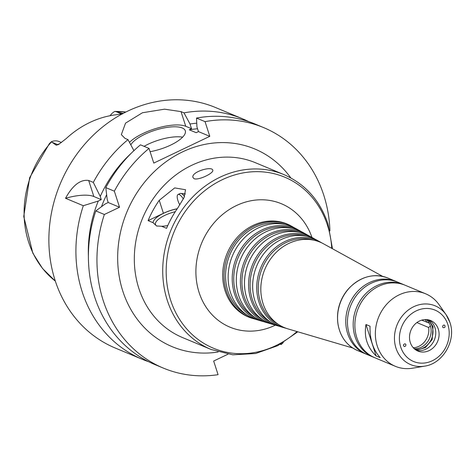 <?xml version="1.0" encoding="UTF-8"?>
<svg xmlns="http://www.w3.org/2000/svg" width="475" height="475" viewBox="0 0 475 475"><rect width="100%" height="100%" fill="white"/><g stroke="black" fill="none" stroke-linecap="round" stroke-linejoin="round"><path stroke-width="0.71" d="M421.681 320.156L429.18 323.101M430.386 325.927L428.658 327.501L416.878 322.584M412.989 347.427L413.737 347.736L413.772 348.282M427.007 322.377A16.542 14.476 112.6 0 0 425.048 319.568M413.737 347.736A16.542 14.476 112.6 0 0 428.658 327.501M184.526 196.484A8.479 2.939 -115.5 0 0 180.844 193.378A8.479 2.939 -115.5 0 0 180.197 193.473L178.048 194.501A8.479 2.939 -115.5 0 0 179.835 204.921M180.844 193.378L185.398 193.978M183.344 199.001A8.479 2.939 -115.5 0 0 178.048 194.501M177.727 208.038A94.715 82.858 112.6 0 0 166.571 228.344L161.583 226.26L156.625 225.987L153.075 222.71L148.081 220.626A94.715 82.858 -67.4 0 1 159.238 200.319L174.693 187.91L185.547 189.733L184.051 197.553L177.727 208.038M177.234 208.745A20.68 7.006 -17.9 0 0 163.424 213.299L148.081 220.626M194.032 178.695L192.898 177.353C191.336 171.724 212.604 165.632 212.812 170.359C213.667 173.221 198.366 180.607 194.032 178.695M175.281 211.696A18.614 6.306 -17.9 0 0 155.497 224.538A18.614 6.306 -17.9 0 0 157.017 226.142M177.175 208.828A20.472 6.935 -17.9 0 0 153.075 222.71M161.583 226.26A20.472 6.935 -17.9 0 0 167.782 225.554M405.929 344.583L405.626 346.061L404.302 346.572C402.96 345.277 403.222 344.345 405.08 343.781L405.929 344.583M376.129 355.941C367.217 347.308 363.832 336.834 365.976 324.514L376.129 355.941L380.196 357.639C373.065 349.748 369.687 339.275 370.049 326.212L365.976 324.514M442.664 327.032C442.647 325.434 443.323 324.841 444.707 325.238C445.491 327.02 444.95 327.821 443.092 327.643L442.664 327.032M293.77 227.472A50.213 43.926 112.6 0 0 292.042 226.462A50.213 43.926 112.6 0 0 228.416 254.078A50.213 43.926 112.6 0 0 253.543 318.725A50.213 43.926 112.6 0 0 255.479 319.242M284.911 224.455A49.299 43.13 112.6 0 0 229.858 254.677A49.299 43.13 112.6 0 0 247.101 315.067M300.77 231.331A49.347 43.166 112.6 0 0 299.042 230.316L295.545 228.386A49.78 43.546 112.6 0 0 232.465 255.764A49.78 43.546 112.6 0 0 257.379 319.859L261.208 320.987A49.347 43.166 112.6 0 0 263.144 321.504M299.042 230.316A49.347 43.166 112.6 0 0 236.514 257.456A49.347 43.166 112.6 0 0 261.208 320.987M292.066 228.374A48.432 42.37 112.6 0 0 237.957 258.056A48.432 42.37 112.6 0 0 254.921 317.401M307.77 235.184A48.48 42.412 112.6 0 0 306.043 234.169L302.539 232.245A48.913 42.792 112.6 0 0 240.564 259.142A48.913 42.792 112.6 0 0 265.038 322.121L268.874 323.249A48.48 42.412 112.6 0 0 270.809 323.766M306.043 234.169A48.48 42.412 112.6 0 0 244.613 260.834A48.48 42.412 112.6 0 0 268.874 323.249M299.226 232.293A47.565 41.61 112.6 0 0 246.056 261.434A47.565 41.61 112.6 0 0 262.74 319.728M314.765 239.044A47.613 41.652 112.6 0 0 313.037 238.028L309.54 236.099A48.046 42.032 112.6 0 0 248.662 262.527A48.046 42.032 112.6 0 0 272.703 324.383L276.533 325.512A47.613 41.652 112.6 0 0 278.469 326.028M313.037 238.028A47.613 41.652 112.6 0 0 252.712 264.213A47.613 41.652 112.6 0 0 276.533 325.512M306.381 236.212A46.698 40.856 112.6 0 0 254.149 264.812A46.698 40.856 112.6 0 0 270.56 322.062M321.765 242.897A46.746 40.892 112.6 0 0 320.037 241.882L316.54 239.952A47.179 41.272 112.6 0 0 256.755 265.905A47.179 41.272 112.6 0 0 280.369 326.646L284.198 327.774A46.746 40.892 112.6 0 0 286.134 328.29M320.037 241.882A46.746 40.892 112.6 0 0 260.805 267.591A46.746 40.892 112.6 0 0 284.198 327.774M313.536 240.124A45.832 40.096 112.6 0 0 262.248 268.191A45.832 40.096 112.6 0 0 278.38 324.389M382.678 276.391L323.534 243.812A46.312 40.512 112.6 0 0 264.854 269.283A46.312 40.512 112.6 0 0 288.028 328.908L352.788 348.021M350.283 286.959A38.172 33.398 112.6 0 0 337.511 317.573M396.886 281.812A39.294 34.372 112.6 0 0 396.049 281.443A39.294 34.372 112.6 0 0 349.19 304.469A39.294 34.372 112.6 0 0 365.786 353.97A39.294 34.372 112.6 0 0 366.635 354.308M404.284 284.899A39.294 34.372 112.6 0 0 403.441 284.531L397.741 282.15A39.294 34.372 112.6 0 0 350.888 305.176A39.294 34.372 112.6 0 0 367.478 354.677L373.184 357.058A39.294 34.372 112.6 0 0 374.033 357.396M403.441 284.531A39.294 34.372 112.6 0 0 356.588 307.557A39.294 34.372 112.6 0 0 373.184 357.058M449.878 322.359A31.843 27.853 112.6 0 0 446.096 314.711L439.084 304.718A39.294 34.372 112.6 0 0 425.624 293.788L405.139 285.238A39.294 34.372 112.6 0 0 358.287 308.263A39.294 34.372 112.6 0 0 374.876 357.764L395.36 366.314A39.294 34.372 112.6 0 0 412.597 368.19L424.632 366.142C443.009 363.66 456.392 340.421 449.956 322.501L446.096 314.711A31.843 27.853 112.6 0 0 397.219 324.508A31.843 27.853 112.6 0 0 424.632 366.142M425.624 293.788A39.294 34.372 112.6 0 0 378.771 316.813A39.294 34.372 112.6 0 0 395.36 366.314M438.3 329.116A16.542 14.476 112.6 0 0 430.665 320.542A16.542 14.476 112.6 0 0 410.94 330.238A16.542 14.476 112.6 0 0 417.923 351.078A16.542 14.476 112.6 0 0 434.138 346.869A16.542 14.476 112.6 0 0 438.3 329.116M416.308 350.265A16.542 14.476 112.6 0 0 431.478 344.713A16.542 14.476 112.6 0 0 434.969 327.726A16.542 14.476 112.6 0 0 428.955 319.966M415.043 349.398A16.542 14.476 112.6 0 0 429.24 342.879A16.542 14.476 112.6 0 0 432.197 326.574A16.542 14.476 112.6 0 0 427.447 319.669M414.236 348.727A16.542 14.476 112.6 0 0 430.35 325.803A16.542 14.476 112.6 0 0 426.402 319.574M280.903 343.983L281.093 344.577A130.287 113.976 112.6 0 0 283.302 342.582M329.935 230.832A130.287 113.976 112.6 0 0 263.649 127.603A130.287 113.976 112.6 0 0 205.046 121.636L209.79 136.325L153.775 163.091L149.031 148.402A130.287 113.976 112.6 0 0 114.35 191.176L119.54 207.237L104.357 214.486A130.287 113.976 112.6 0 0 163.311 368.083A130.287 113.976 112.6 0 0 218.078 374.686L213.667 361.036L227.929 354.219M110.153 115.698A11.911 10.42 112.6 0 1 114.879 111.399L122.918 113.347L121.618 113.97A11.911 10.42 112.6 0 0 121.529 114.012M61.423 142.524L59.108 141.556A11.911 10.42 112.6 0 0 51.342 141.758L49.382 143.61L29.634 177.733L23.75 216.487L32.805 253.104L42.578 268.547L55.326 281.117M51.917 142.233L57.546 144.584L56.24 145.208L51.342 141.758M56.24 145.208L58.71 144.4L66.162 138.635A95.19 83.273 112.6 0 1 116.138 114.754L122.776 113.792L122.918 113.347M281.093 344.577L280.381 344.28M131.32 153.17A119.522 104.559 112.6 0 0 100.249 196.436L101.276 199.619L98.272 201.05L83.315 205.711A130.287 113.976 112.6 0 0 142.268 359.302A130.287 113.976 112.6 0 0 148.604 361.695M83.315 205.711L65.52 198.283C72.717 185.232 80.429 179.289 88.671 180.464L93.314 182.4L100.249 196.436M133.998 150.777L127.989 139.62A130.287 113.976 112.6 0 0 93.314 182.4M127.989 139.62L124.99 138.368L121.339 134.633L125.543 123.132L142.447 112.753L164.552 109.173L181.005 111.607L184.003 112.86L190.012 124.011L191.532 128.707L189.246 129.8L196.181 132.691L198.461 131.599L196.947 126.902L196.496 118.067L205.046 121.636M248.769 121.642A130.287 113.976 112.6 0 0 242.612 118.827A130.287 113.976 112.6 0 0 184.003 112.86M242.612 118.827L215.567 107.54A130.287 113.976 112.6 0 0 60.212 183.89A130.287 113.976 112.6 0 0 115.229 348.021L142.268 359.302M98.272 201.05A119.522 104.559 112.6 0 0 88.392 256.043M106.626 194.762A113.745 99.501 112.6 0 0 101.513 206.661M104.357 214.486L95.808 210.924L105.207 203.947L108.211 202.51L107.184 199.334L105.806 187.613L114.35 191.176M95.808 210.924A130.287 113.976 112.6 0 0 154.761 364.515L163.311 368.083M101.276 199.619L93.854 196.519A33.09 11.21 -17.9 0 0 65.52 198.283M119.54 207.237L108.211 202.51M149.031 148.402L140.481 144.833A130.287 113.976 112.6 0 0 105.806 187.613M263.649 127.603L255.105 124.04A130.287 113.976 112.6 0 0 196.496 118.067M196.757 123.179A119.522 104.559 112.6 0 0 190.012 124.011M182.62 137.162A28.951 9.809 -17.9 0 0 144.073 146.33M130.815 144.863A28.951 9.809 162.1 0 1 159.541 128.945A28.951 9.809 162.1 0 1 185.292 130.779A28.951 9.809 162.1 0 1 170.685 145.083A28.951 9.809 162.1 0 1 150.094 151.685M209.79 136.325L198.461 131.599M191.532 128.707L185.749 126.297A33.09 11.21 -17.9 0 0 157.463 128.048A33.09 11.21 -17.9 0 0 129.479 142.381M197.547 128.773A113.745 99.501 112.6 0 0 189.246 129.8M159.238 200.319L163.424 213.299M332.476 248.734L328.041 224.105C320.037 200.509 305.324 184.003 283.908 174.598L255.502 162.747A94.715 82.858 112.6 0 0 142.559 218.251A94.715 82.858 112.6 0 0 182.554 337.571L210.959 349.422L232.774 354.819L255.615 353.519L277.822 345.646L297.819 331.793M283.908 174.598A94.715 82.858 112.6 0 0 170.964 230.108A94.715 82.858 112.6 0 0 210.959 349.422M311.956 237.429A66.856 58.484 112.6 0 0 235.63 205.954A66.856 58.484 112.6 0 0 199.286 293.051A66.856 58.484 112.6 0 0 275.346 325.161M331.74 248.33A92.649 81.047 112.6 0 0 327.459 225.209A92.649 81.047 112.6 0 0 214.842 183.706A92.649 81.047 112.6 0 0 177.175 315.305A92.649 81.047 112.6 0 0 297.017 331.556M292.042 226.462L290.884 225.821A50.356 44.05 112.6 0 0 227.08 253.519A50.356 44.05 112.6 0 0 252.278 318.351L253.543 318.725M357.568 350.544C347.207 345.889 340.753 337.505 338.2 325.399C336.977 318.695 337.392 311.944 339.441 305.146C341.644 298.08 345.301 291.977 350.413 286.829C362.009 276.1 374.484 273.161 387.832 278.017A39.294 34.372 112.6 0 0 340.979 301.043A39.294 34.372 112.6 0 0 357.568 350.544L365.786 353.97M447.866 324.544A27.847 24.362 112.6 0 0 405.537 319.847A27.847 24.362 112.6 0 0 419.484 363.031A27.847 24.362 112.6 0 0 447.866 324.544M290.807 177.911A107.124 93.712 112.6 0 0 126.991 211.755A107.124 93.712 112.6 0 0 218.167 351.999M125.857 112.041A94.187 82.395 112.6 0 0 115.265 111.441M59.529 143.86A11.911 10.42 112.6 0 0 57.546 144.584A6.205 2.149 -115.5 0 0 58.235 144.685M51.472 141.924A94.187 82.395 112.6 0 0 55.32 281.087M115.983 111.619L121.618 113.97A6.205 2.149 64.5 0 0 121.659 113.988M93.854 196.519L88.671 180.464M185.749 126.297L181.005 111.607M387.832 278.017L396.049 281.443M428.135 319.782L429.382 320.797L433.034 326.675L432.185 339.548L425.428 347.593L417.27 349.986L415.607 349.814M115.051 111.393L125.881 112.029"/></g></svg>
